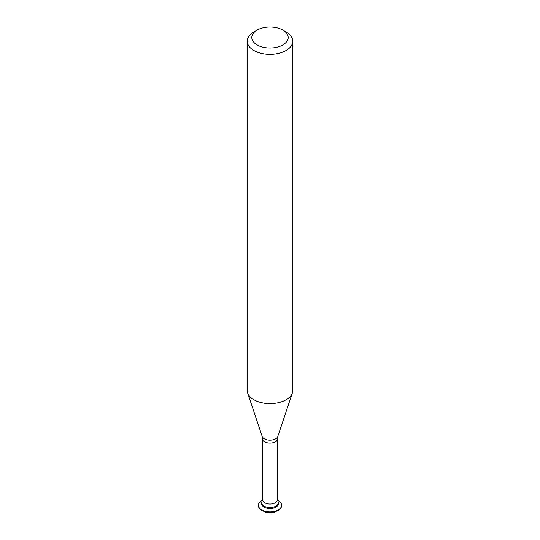 <?xml version="1.0" encoding="UTF-8"?>
<svg xmlns="http://www.w3.org/2000/svg" width="540" height="540" viewBox="0 0 540 540"><rect width="100%" height="100%" fill="white"/><g stroke="black" fill="none" stroke-linecap="round" stroke-linejoin="round"><path stroke-width="0.81" d="M286.092 31.934L282.872 30.078A18.205 10.51 180 0 1 282.872 44.942A18.205 10.51 180 0 1 257.128 44.942A18.205 10.51 180 0 1 257.128 30.078A18.205 10.51 180 0 1 282.872 30.078L286.092 31.934A22.754 13.136 180 0 1 292.754 41.222A22.754 13.136 180 0 1 278.707 53.366A22.754 13.136 180 0 1 253.908 50.517A22.754 13.136 180 0 1 247.246 41.222A22.754 13.136 180 0 1 253.908 31.934L257.128 30.078M292.754 41.222L292.754 390.501A22.754 13.136 180 0 1 292.343 392.992A22.754 13.136 180 0 1 276.669 403.063A22.754 13.136 180 0 1 253.908 399.789A22.754 13.136 180 0 1 247.657 392.992A22.754 13.136 180 0 1 247.246 390.501L247.246 41.222M277.344 500.425A8.357 4.826 180 0 1 278.357 502.733A8.357 4.826 180 0 1 273.2 507.188A8.357 4.826 180 0 1 264.087 506.142A8.357 4.826 180 0 1 262.285 500.87L262.568 499.763A7.432 4.293 180 0 0 264.742 502.801A7.432 4.293 180 0 0 272.842 503.732A7.432 4.293 180 0 0 277.432 499.763L277.715 500.87A8.357 4.826 180 0 1 274.658 506.736A8.357 4.826 180 0 1 264.087 506.142A8.357 4.826 180 0 1 261.644 502.733A8.357 4.826 180 0 1 262.656 500.425M278.357 502.733L278.357 503.719A8.357 4.826 180 0 1 273.2 508.181A8.357 4.826 180 0 1 264.087 507.134A8.357 4.826 180 0 1 261.644 503.719L261.644 502.733M277.459 500.121A11.603 6.703 180 0 1 278.208 500.513A11.603 6.703 180 0 1 281.603 505.251A11.603 6.703 180 0 1 274.442 511.441A11.603 6.703 180 0 1 261.792 509.99A11.603 6.703 180 0 1 258.397 505.251A11.603 6.703 180 0 1 262.541 500.121M281.597 505.454A11.603 6.703 180 0 1 281.603 505.663A11.603 6.703 180 0 1 274.442 511.853A11.603 6.703 180 0 1 261.792 510.395A11.603 6.703 180 0 1 258.397 505.663A11.603 6.703 180 0 1 258.404 505.454M276.514 511.205A8.357 4.826 180 0 1 264.087 511.596A8.357 4.826 180 0 1 263.486 511.205M292.343 392.992L277.803 436.482A7.952 4.59 180 0 1 272.329 439.999A7.952 4.59 180 0 1 264.377 438.858A7.952 4.59 180 0 1 262.197 436.482L262.568 438.818L262.568 499.763M277.803 436.482L277.432 438.818A7.432 4.293 180 0 1 272.842 442.787A7.432 4.293 180 0 1 264.742 441.855A7.432 4.293 180 0 1 262.568 438.818M277.432 438.818L277.432 499.763M262.197 436.482L247.657 392.992M281.603 505.251L281.603 505.663M258.397 505.251L258.397 505.663"/></g></svg>
